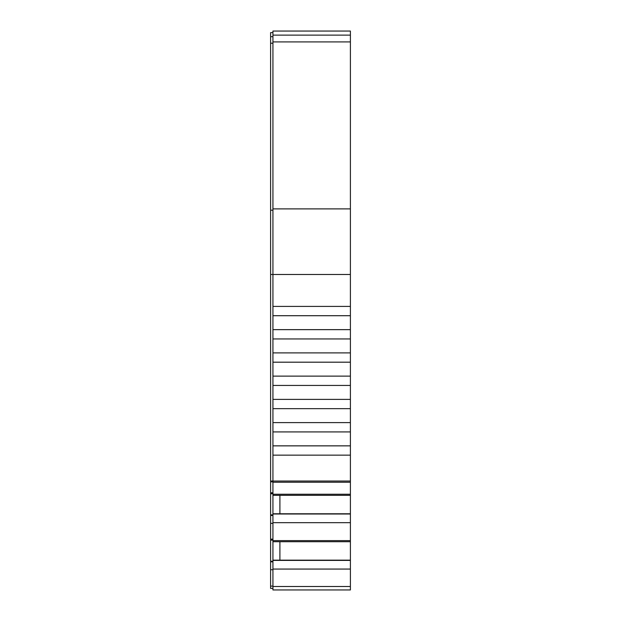<?xml version="1.0" encoding="UTF-8"?>
<svg xmlns="http://www.w3.org/2000/svg" width="621" height="621" viewBox="0 0 621 621"><rect width="100%" height="100%" fill="white"/><g stroke="black" fill="none" stroke-linecap="round" stroke-linejoin="round"><path stroke-width="0.93" d="M337.987 589.95L344.298 589.95M272.93 586.503L272.93 560.158L350.399 560.158L350.399 586.503L272.93 586.503L272.93 589.95L310.5 589.95M322.625 589.95L350.399 589.95L350.399 586.503M350.399 35.118L272.93 35.118L272.93 31.05L350.399 31.05L272.93 31.05L350.399 31.05L350.399 306.409L272.93 306.409L272.93 274.482L350.399 274.482M350.399 315.709L350.399 329.65L272.93 329.65L272.93 315.709L350.399 315.709L350.399 306.409M350.399 338.95L350.399 352.891L272.93 352.891L272.93 338.95L350.399 338.95L350.399 329.65M350.399 362.19L350.399 376.132L272.93 376.132L272.93 362.19L350.399 362.19L350.399 352.891M350.399 385.431L350.399 399.373L272.93 399.373L272.93 385.431L350.399 385.431L350.399 376.132M350.399 408.672L350.399 422.614L272.93 422.614L272.93 408.672L350.399 408.672L350.399 399.373M350.399 431.913L350.399 445.855L272.93 445.855L272.93 431.913L350.399 431.913L350.399 422.614M350.399 455.154L350.399 481.042L272.93 481.042L272.93 455.154L350.399 455.154L350.399 445.855M272.93 560.158L272.93 482.245L350.399 482.245L350.399 481.042M350.399 482.245L350.399 495.317L272.93 495.317M272.93 513.769L350.399 513.769L350.399 495.317M350.399 513.769L350.399 560.158M276.803 589.95L316.314 589.95M283.013 589.95L279.9 589.95M350.399 208.889L272.93 208.889L272.93 274.482L270.601 274.482L270.601 588.398L272.93 588.398M272.93 208.889L272.93 41.91L350.399 41.91M272.93 35.118L272.93 41.91M270.601 481.042L272.93 481.042L272.93 482.245M272.93 445.855L272.93 455.154M272.93 422.614L272.93 431.913M272.93 399.373L272.93 408.672M272.93 376.132L272.93 385.431M272.93 352.891L272.93 362.19M272.93 329.65L272.93 338.95M272.93 315.709L272.93 306.409M272.93 589.95L350.399 589.95L272.93 589.95M279.9 495.317L279.9 513.769M279.9 541.706L279.9 560.158M272.93 32.602L270.601 32.602L272.93 32.602L270.601 32.602L272.93 32.602L270.601 32.602L270.601 274.482M272.93 569.729L270.601 569.729M272.93 561.834L270.601 561.834M272.93 561.252L270.601 561.252M272.93 540.138L270.601 540.138M272.93 539.152L270.601 539.152M272.93 523.34L270.601 523.34M272.93 515.446L270.601 515.446M272.93 514.871L270.601 514.871M272.93 493.749L270.601 493.749M272.93 492.771L270.601 492.771M272.93 569.061L350.399 569.061M272.93 560.398L350.399 560.398M272.93 541.706L350.399 541.706M272.93 540.619L350.399 540.619M272.93 522.68L350.399 522.68M272.93 514.009L350.399 514.009M350.399 494.238L272.93 494.238M272.93 586.108L270.601 586.108M272.93 481.849L270.601 481.849M272.93 210.201L270.601 210.201M272.93 43.222L270.601 43.222M272.93 36.662L270.601 36.662"/></g></svg>
